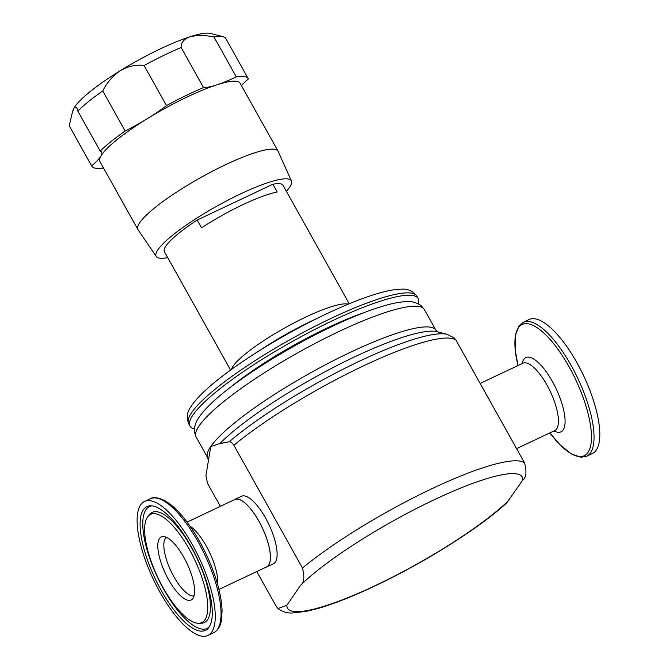 <?xml version="1.0" encoding="UTF-8"?>
<svg xmlns="http://www.w3.org/2000/svg" width="669" height="669" viewBox="0 0 669 669"><rect width="100%" height="100%" fill="white"/><g stroke="black" fill="none" stroke-linecap="round" stroke-linejoin="round"><path stroke-width="1" d="M194.579 590.209A34.88 11.917 -115.3 0 0 182.888 555.638A34.88 11.917 -115.3 0 0 163.127 536.53A34.88 11.917 -115.3 0 0 157.809 546.724A34.88 11.917 -115.3 0 0 172.242 585.668A34.88 11.917 -115.3 0 0 192.597 598.822A34.88 11.917 -115.3 0 0 194.579 590.209M166.33 537.291A32.488 11.097 -115.3 0 0 163.83 545.963A32.488 11.097 -115.3 0 0 175.362 579.229A32.488 11.097 -115.3 0 0 194.043 595.862M265.869 567.245A37.347 12.753 -115.3 0 0 266.73 566.944A37.347 12.753 -115.3 0 0 268.67 565.238A37.347 12.753 -115.3 0 0 260.667 524.454A37.347 12.753 -115.3 0 0 234.786 499.434A37.347 12.753 -115.3 0 0 234.008 499.902M266.73 566.944L273.387 563.791A37.347 12.753 -115.3 0 0 275.327 562.085A37.347 12.753 -115.3 0 0 267.332 521.302A37.347 12.753 -115.3 0 0 241.45 496.281L234.786 499.434M220.352 506.366L207.582 483.52L205.927 475.651L210.752 446.532L219.817 443.614L229.191 441.791C230.454 441.465 232.018 442.619 233.874 445.253L302.48 568.014C304.738 577.063 304.152 582.766 300.724 585.107L286.909 605.211L277.986 608.547L276.188 606.281L256.779 571.552M230.571 370.074L164.415 251.703A67.97 12.443 150.8 0 1 197.179 220.042L201.528 227.82A67.97 12.443 -29.2 0 1 243.006 204.614A67.97 12.443 -29.2 0 1 277.192 192.02L272.852 184.251A67.97 12.443 150.8 0 1 283.079 185.388L349.235 303.751M418.301 303.826A130.706 23.933 150.8 0 0 418.2 298.566A130.706 23.933 150.8 0 0 332.794 320.585A130.706 23.933 150.8 0 0 190.004 426.103A130.706 23.933 150.8 0 0 194.436 428.938M286.391 191.309A77.42 14.174 150.8 0 0 291.425 180.981L278.179 151.386A80.297 14.701 150.8 0 0 278.07 151.169A80.297 14.701 150.8 0 0 185.422 186.526A80.297 14.701 150.8 0 0 137.898 229.517A80.297 14.701 150.8 0 0 138.023 229.718L156.287 256.511A77.42 14.174 150.8 0 0 167.727 257.632M236.291 76.902A89.629 16.416 -29.2 0 1 248.249 78.674L225.863 38.61A89.629 16.416 150.8 0 0 223.003 36.711A89.629 16.416 150.8 0 0 213.904 36.837L236.291 76.902A56.02 10.261 -29.2 0 1 216.539 84.946A56.02 10.261 -29.2 0 1 203.527 87.564L181.14 47.499A89.629 16.416 150.8 0 0 144.094 65.537L166.489 105.602A56.02 10.261 -29.2 0 1 147.456 118.58A80.297 14.701 -29.2 0 1 216.539 84.946A80.297 14.701 -29.2 0 1 240.104 83.232L278.07 151.169M241.425 85.607A56.02 10.261 -29.2 0 1 248.383 78.95A89.629 16.416 -29.2 0 0 248.249 78.674M213.904 36.837C204.446 35.139 196.368 35.156 189.67 36.87C183.749 39.254 180.906 42.791 181.14 47.499M77.813 111.037L100.208 151.094A56.02 10.261 -29.2 0 1 101.629 152.172A56.02 10.261 -29.2 0 1 100.927 156.036A80.297 14.701 -29.2 0 1 147.456 118.58A56.02 10.261 -29.2 0 1 125.153 131.015L102.758 90.959A89.629 16.416 150.8 0 0 77.813 111.037L76.743 107.65L74.058 107.96L72.444 112.074L69.25 125.789A89.629 16.416 150.8 0 0 69.384 126.065L91.77 166.129A89.629 16.416 -29.2 0 1 91.636 165.853L69.25 125.789M144.094 65.537C136.576 64.383 128.741 66.039 120.587 70.513C112.818 75.814 106.881 82.63 102.758 90.959M137.898 229.517L99.924 161.572A80.297 14.701 -29.2 0 1 100.927 156.036A56.02 10.261 -29.2 0 1 91.636 165.853M291.425 180.981A77.42 14.174 150.8 0 0 201.996 214.866A77.42 14.174 150.8 0 0 156.287 256.511M523.283 322.291L529.054 319.556A74.092 25.305 64.7 0 1 589.448 389.216A74.092 25.305 64.7 0 1 592.433 453.507L586.654 456.241L581.118 457.287L571.309 453.933L559.903 444.684L549.868 432.893A72.62 24.803 64.7 0 0 587.574 453.022A72.62 24.803 64.7 0 0 581.319 392.745A72.62 24.803 64.7 0 0 532.307 325.067A72.62 24.803 64.7 0 0 518.007 365.542L515.255 350.305L515.339 335.621L518.968 325.912L523.283 322.291A74.092 25.305 64.7 0 1 583.677 391.95A74.092 25.305 64.7 0 1 586.654 456.241M207.75 605.779A59.867 20.446 64.7 0 1 198.643 623.282A59.867 20.446 64.7 0 1 164.725 590.501A59.867 20.446 64.7 0 1 144.638 531.144A59.867 20.446 64.7 0 1 148.041 516.343A59.867 20.446 64.7 0 1 182.988 538.946A59.867 20.446 64.7 0 1 207.75 605.779M212.274 611.131A68.447 23.373 -115.3 0 0 189.31 543.27A68.447 23.373 -115.3 0 0 150.533 505.789A68.447 23.373 -115.3 0 0 140.114 525.801A68.447 23.373 -115.3 0 0 168.421 602.209A68.447 23.373 -115.3 0 0 208.377 628.057A68.447 23.373 -115.3 0 0 212.274 611.131M137.137 522.28A74.092 25.305 -115.3 0 0 164.858 600.461A74.092 25.305 -115.3 0 0 207.883 635.441A74.092 25.305 -115.3 0 0 215.251 614.652A74.092 25.305 -115.3 0 0 187.529 536.471A74.092 25.305 -115.3 0 0 144.504 501.491A74.092 25.305 -115.3 0 0 137.137 522.28M187.069 522.104L234.827 499.517A37.255 12.719 64.7 0 1 256.453 517.104A37.255 12.719 64.7 0 1 270.393 556.407A37.255 12.719 64.7 0 1 266.688 566.86L218.939 589.456M197.179 220.042L272.852 184.251M72.444 112.074L72.946 110.418A80.297 14.701 -29.2 0 1 74.058 107.96A80.297 14.701 -29.2 0 1 120.587 70.513A80.297 14.701 -29.2 0 1 189.67 36.87A80.297 14.701 -29.2 0 1 210.668 33.45L223.003 36.711M166.489 105.602A89.629 16.416 -29.2 0 1 203.527 87.564M100.208 151.094A89.629 16.416 -29.2 0 1 125.153 131.015M103.478 167.936A89.629 16.416 -29.2 0 1 91.77 166.129M277.986 608.547C282.535 611.851 287.436 613.322 292.696 612.963L306.553 611.324L318.954 608.188C334.876 603.48 353.516 596.079 374.874 585.985C424.029 562.88 479.556 528.008 506.609 503.004L522.824 480.033C526.252 477.674 526.837 471.971 524.58 462.94L455.974 340.178L454.184 337.904L447.235 334.375A141.05 25.832 150.8 0 0 350.079 365.717A141.05 25.832 150.8 0 0 229.191 441.791M286.909 605.211A134.444 24.619 150.8 0 0 375.359 585.559A134.444 24.619 150.8 0 0 509.009 500.136M196.126 437.041L194.545 432.383C194.211 426.897 195.549 422.114 198.568 418.041C203.886 410.005 213.16 400.798 226.406 390.42C252.932 369.33 295.196 343.816 332.869 326.071C351.936 317.064 368.627 310.416 382.961 306.134C392.293 303.325 400.221 301.828 406.76 301.635C411.87 301.175 416.703 302.555 421.244 305.775L424.322 309.504A130.706 23.933 150.8 0 0 338.907 331.531A130.706 23.933 150.8 0 0 196.126 437.041L207.699 457.763L208.235 459.887M424.322 309.504L435.895 330.227A130.706 23.933 150.8 0 0 350.489 352.245A130.706 23.933 150.8 0 0 210.752 446.532A130.706 23.933 150.8 0 0 207.699 457.763M348.214 304.178A67.97 12.443 150.8 0 0 305.842 317.039A67.97 12.443 150.8 0 0 231.457 369.43M326.589 313.811L323.194 315.425A124.626 22.821 150.8 0 0 254.153 354.018L267.684 345.329A74.05 13.564 150.8 0 1 308.71 322.399L323.194 315.425A124.626 22.821 150.8 0 1 326.581 313.811C347.052 304.144 364.722 297.203 379.607 292.972C388.263 290.505 395.571 289.242 401.542 289.192C407.714 288.598 412.823 290.931 416.879 296.191A130.706 23.933 150.8 0 0 331.464 318.218A130.706 23.933 150.8 0 0 188.683 423.728L190.004 426.103M230.822 386.991A108.679 19.903 -29.2 0 1 327.952 327.626A108.679 19.903 -29.2 0 1 363.501 312.841M301.209 342.202A107.926 19.761 150.8 0 0 288.473 349.318M522.146 363.585A41.085 14.032 64.7 0 1 537.483 361.845A41.085 14.032 64.7 0 1 559.351 396.215A41.085 14.032 64.7 0 1 554.007 430.928M480.158 383.446L522.849 363.25A37.255 12.719 64.7 0 1 553.213 398.272A37.255 12.719 64.7 0 1 554.71 430.602L554.818 430.543M148.041 516.343L149.664 514.419A60.929 20.806 64.7 0 1 185.229 537.424A60.929 20.806 64.7 0 1 210.426 605.437A60.929 20.806 64.7 0 1 201.152 623.249L198.643 623.282M209.146 627.02A67.393 23.014 64.7 0 1 169.792 599.374A67.393 23.014 64.7 0 1 142.79 525.458A67.393 23.014 64.7 0 1 151.821 505.848M222.033 610.153A72.62 24.803 -115.3 0 0 207.925 558.08C216.714 577.932 221.431 595.393 222.083 610.454L221.59 619.452C220.636 626.017 217.994 630.432 213.654 632.707A74.092 25.305 -115.3 0 0 221.021 611.918A74.092 25.305 -115.3 0 0 193.308 533.737A74.092 25.305 -115.3 0 0 150.282 498.756C153.034 496.632 158.152 497.401 165.628 501.064L177.034 510.313C186.868 520.432 195.967 533.837 204.346 550.52A72.62 24.803 -115.3 0 0 158.31 498.505M217.684 584.714A37.255 12.719 -115.3 0 0 217.793 581.294A37.255 12.719 -115.3 0 0 189.946 526.077M207.181 556.424A41.085 14.032 -115.3 0 0 205.157 552.142L204.346 550.52A72.62 24.803 -115.3 0 1 207.925 558.08L207.181 556.424M447.235 334.375L437.191 331.724A133.44 24.435 150.8 0 0 334.692 366.712A133.44 24.435 150.8 0 0 219.817 443.614M455.974 340.178A143.785 26.325 150.8 0 0 363.334 365.926A143.785 26.325 150.8 0 0 233.874 445.253M524.58 462.94A143.785 26.325 150.8 0 0 431.94 488.688A143.785 26.325 150.8 0 0 302.48 568.014M522.824 480.033A134.444 24.619 150.8 0 0 434.373 499.684A134.444 24.619 150.8 0 0 300.724 585.107M416.879 296.191L418.2 298.566M213.654 632.707L207.883 635.441M150.282 498.756L144.504 501.491M516.585 448.631L554.71 430.602M254.153 354.018C234.359 366.746 218.454 378.545 206.428 389.408C199.303 395.839 194.077 401.701 190.757 406.995C187.019 411.937 186.325 417.515 188.683 423.728M435.895 330.227L437.426 331.799"/></g></svg>
